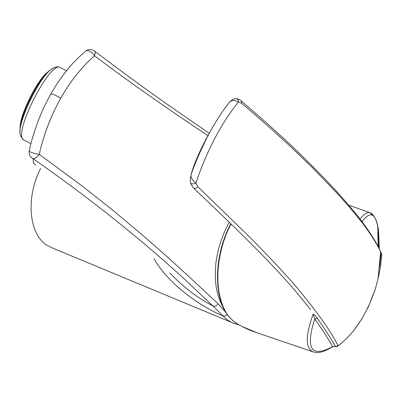 <?xml version="1.0" encoding="UTF-8"?>
<svg xmlns="http://www.w3.org/2000/svg" width="402" height="402" viewBox="0 0 402 402"><rect width="100%" height="100%" fill="white"/><g stroke="black" fill="none" stroke-linecap="round" stroke-linejoin="round"><path stroke-width="0.6" d="M210.321 131.439L205.357 140.378C198.397 154.026 193.714 165.162 191.322 173.775C201.407 146.092 213.728 122.726 228.281 103.676C230.462 100.168 233.863 99.595 238.486 101.952C238.361 99.997 237.537 98.867 236.019 98.56L235.612 98.57M190.588 183.161L193.04 187.623C194.327 189.015 195.915 188.709 197.794 186.709L195.839 183.131C191.694 179.684 190.186 176.563 191.322 173.775L190.282 178.438L190.392 182.337C190.915 184.131 192.729 184.392 195.839 183.131C207.035 150.303 221.251 123.243 238.486 101.952L241.592 103.208L241.532 101.123L267.32 123.59L289.726 144.022C309.369 162.825 326.042 179.764 339.755 194.839L352.695 209.834C366.197 226.205 375.548 240.265 380.744 252.019L380.619 251.742C377.805 245.753 373.458 238.522 367.584 230.044C360.624 220.236 350.303 207.804 336.62 192.739L312.711 167.91L289.762 145.836C275.551 132.675 259.491 118.469 241.592 103.208M240.642 100.344L241.532 101.118L238.667 99.158L236.019 98.56M197.794 186.709L246.843 234.311C263.672 250.974 279.822 268.074 295.289 285.611C317.238 311.942 331.489 332.007 338.047 345.805C353.815 334.002 366.121 315.429 374.96 290.088L378.011 279.229L380.508 266.531L381.855 254.491L380.749 252.019M363.358 223.406L362.926 222.824M381.855 254.491L380.779 252.089M331.439 347.393L332.549 346.705L337.911 346.021C337.946 346.393 337.122 346.599 335.439 346.64L335.223 346.529C333.771 342.951 327.806 333.504 317.319 318.193L314.726 318.982C305.244 348.82 311.183 358.061 332.549 346.705C328.67 339.399 322.726 330.158 314.726 318.982L313.088 314.294C305.213 336.157 305.349 348.72 313.495 351.976M313.113 314.274L313.987 314.284L317.319 318.193M335.745 346.645L334.223 346.459M337.147 346.459L337.901 346.032C343.434 341.851 348.861 336.484 354.192 329.916L361.775 319.002L368.317 306.902L374.96 290.088M379.558 267.034L381.091 253.461M379.352 249.014L378.538 230.256L377.724 225.688C374.895 212.914 369.77 211.427 362.343 221.216L361.614 221.075M378.589 247.471L377.996 231.597M373.986 216.251L371.875 213.608L369.428 212.527C366.825 212.286 363.709 214.467 360.086 219.08M231.125 224.014L230.778 224.688C220.678 242.376 209.683 284.792 226.638 313.52C229.838 318.464 234.803 322.7 241.522 326.233C246.717 328.936 251.381 330.941 255.506 332.243L313.52 352.006M227.165 314.52L225.125 315.967L223.02 315.982C198.055 305.279 167.79 283.114 154.011 258.762M232.582 322.816L51.747 247.727L46.587 245.044C29.085 234.054 25.517 197.92 40.562 168.488M239.074 324.871L234.2 323.489C230.336 322.092 226.612 319.59 223.025 315.987L212.954 305.982C197.457 297.887 183.106 286.902 169.905 273.038M208.03 135.705C194.985 127.062 171.217 110.987 152.082 97.585C131.781 83.38 112.605 69.451 94.565 55.813C89.194 60.164 80.973 69.054 77.511 73.476C69.229 83.943 66.737 88.028 60.697 98.294C54.968 108.937 52.707 113.263 47.401 127.002C45.185 132.675 40.974 145.996 39.28 154.353L82.727 186.422L112.897 210.326L141.599 234.336C156.901 247.592 172.569 261.571 188.598 276.285L218.185 303.811L225.633 312.078M223.175 307.239C216.211 295.254 213.864 279.867 216.145 261.074C218.236 247.295 222.602 234.336 229.251 222.195M218.185 303.811C216.613 305.821 214.869 306.545 212.954 305.982L183.458 278.149C167.338 263.516 151.534 249.768 136.047 236.904C101.701 208.527 69.737 184.342 33.145 158.715C33.09 162.343 33.939 164.448 35.703 165.031M50.763 94.108L56.28 84.988C58.808 80.983 62.521 75.872 67.425 69.657C71.476 64.375 77.501 58.24 85.5 51.25C86.546 48.763 93.651 52.793 94.565 55.813L95.249 53.25L94.827 51.27C123.766 73.219 150.845 92.942 176.076 110.45L209.256 133.288M85.777 51.014C88.827 48.923 91.842 49.009 94.827 51.265L94.168 50.752M29.256 151.052C28.743 154.403 30.039 156.961 33.145 158.715C35.18 158.604 37.225 157.152 39.28 154.353C35.838 154.252 27.195 151.152 29.316 150.795C30.597 143.459 33.753 132.972 38.773 119.334C43.461 108.027 43.491 107.686 50.637 94.329C52.124 93.591 55.476 94.912 60.697 98.294M50.868 69.757C39.818 75.682 18.422 118.334 20.115 131.017M48.32 71.752C37.964 78.078 19.05 115.917 20.2 127.977M205.362 140.378L205.327 140.951L205.517 140.579M334.168 346.529L332.374 346.961C320.007 354.373 315.57 352.423 313.49 351.991M226.296 313.193L226.627 313.515M60.888 67.853L59.426 67.124C49.22 63.265 15.276 129.328 22.582 138.866L24.311 140.348L30.939 143.735M66.581 70.702L59.426 67.124C57.677 66.42 55.36 66.903 52.471 68.561C39.848 75.264 15.753 125.751 20.507 135.313L20.829 136.399L23.175 139.71M235.848 98.555C233.451 98.877 231.296 100.168 229.366 102.425M205.327 140.946L197.231 158.448M380.619 251.742L378.011 279.229M193.774 188.322C220.934 213.899 251.546 243.496 272.792 265.988C281.737 275.455 291.103 285.907 294.867 290.314L310.475 309.455M377.724 225.688L378.126 246.567M369.428 212.527L372.85 214.985C375.166 216.954 377.061 222.045 378.538 230.256M369.453 212.527L348.815 205.206M226.296 313.198C213.231 293.043 214.688 253.768 230.823 223.723M241.461 326.208C234.718 322.68 229.698 318.399 226.401 313.379M256.315 332.514L241.461 326.213M239.195 324.942L233.522 323.218"/></g></svg>
